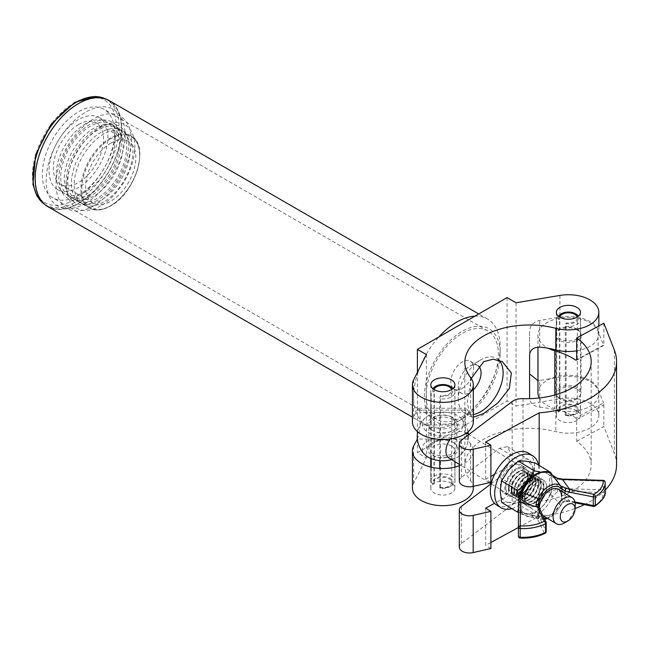 <?xml version="1.0" encoding="UTF-8"?>
<svg xmlns="http://www.w3.org/2000/svg" width="649" height="649" viewBox="0 0 649 649"><rect width="100%" height="100%" fill="white"/><g stroke="black" fill="none" stroke-linecap="round" stroke-linejoin="round"><path stroke-width="0.49" stroke-dasharray="3.25 2.43" d="M474.914 316.168A61.249 35.362 -60 0 1 487.48 319A61.249 35.362 -60 0 1 500.16 347.045A61.249 35.362 -60 0 1 456.855 422.053L462.234 418.954A53.64 30.974 120 0 0 500.16 353.251A53.64 30.974 120 0 0 462.234 331.355A53.64 30.974 120 0 0 424.3 397.05A53.64 30.974 120 0 0 462.234 418.954L456.855 422.053A61.249 35.362 -60 0 1 426.231 425.087A61.249 35.362 -60 0 1 438.797 337.018M78.456 195.308A51.101 29.505 120 0 0 111.839 150.268A51.101 29.505 120 0 0 104.002 109.324A51.101 29.505 120 0 0 78.456 111.855A51.101 29.505 120 0 0 45.065 156.888A51.101 29.505 120 0 0 52.902 197.84A51.101 29.505 120 0 0 78.456 195.308M462.234 416.877A51.101 29.505 120 0 0 495.617 371.845A51.101 29.505 120 0 0 487.788 330.893A51.101 29.505 120 0 0 462.234 333.424A51.101 29.505 120 0 0 428.851 378.456A51.101 29.505 120 0 0 436.68 419.408A51.101 29.505 120 0 0 462.234 416.877M47.831 206.625A61.249 35.362 120 0 0 78.456 203.591A61.249 35.362 120 0 0 118.467 149.619A61.249 35.362 120 0 0 109.081 100.538M478.418 365.979A16.103 9.297 120 0 0 477.729 365.501A16.103 9.297 120 0 0 469.681 366.304L480.706 359.935A31.704 18.302 120 0 0 458.291 398.762A31.704 18.302 120 0 0 464.854 413.275A31.704 18.302 120 0 0 473.299 414.524M498.846 360.13A31.704 18.302 120 0 0 496.558 358.362A31.704 18.302 120 0 0 480.706 359.935L469.681 366.304A16.103 9.297 120 0 0 458.291 386.025A16.103 9.297 120 0 0 461.626 393.399A16.103 9.297 120 0 0 469.681 392.604A16.103 9.297 120 0 0 473.299 389.83M462.234 388.305A16.103 9.297 120 0 0 472.756 374.108A16.103 9.297 120 0 0 470.29 361.209A16.103 9.297 120 0 0 462.234 362.004A16.103 9.297 120 0 0 451.712 376.193A16.103 9.297 120 0 0 454.178 389.1A16.103 9.297 120 0 0 462.234 388.305M576.92 329.027A12.047 6.952 0 0 0 563.794 327.518A12.047 6.952 0 0 0 556.355 333.943A12.047 6.952 0 0 0 559.884 338.859A12.047 6.952 0 0 0 573.01 340.368A12.047 6.952 0 0 0 580.449 333.943A12.047 6.952 0 0 0 576.92 329.027M451.388 417.031A12.047 6.952 0 0 0 438.253 415.53A12.047 6.952 0 0 0 430.814 421.955A12.047 6.952 0 0 0 434.343 426.872A12.047 6.952 0 0 0 447.477 428.381A12.047 6.952 0 0 0 454.908 421.955A12.047 6.952 0 0 0 451.388 417.031M576.677 350.849A30.438 17.572 0 0 0 598.832 333.943A30.438 17.572 0 0 0 589.925 321.523A30.438 17.572 0 0 0 559.925 317.069L539.741 320.444C533.624 322.001 530.241 325.327 529.6 330.43L529.6 354.922M576.92 410.72A12.047 6.952 0 0 0 563.794 409.211A12.047 6.952 0 0 0 556.355 415.636A12.047 6.952 0 0 0 559.884 420.552A12.047 6.952 0 0 0 573.01 422.061A12.047 6.952 0 0 0 580.449 415.636A12.047 6.952 0 0 0 576.92 410.72M576.92 389.076A12.047 6.952 0 0 0 563.794 387.575A12.047 6.952 0 0 0 556.355 394A12.047 6.952 0 0 0 559.884 398.916A12.047 6.952 0 0 0 573.01 400.425A12.047 6.952 0 0 0 580.449 394A12.047 6.952 0 0 0 576.92 389.076M539.741 407.183A64.421 37.196 180 0 1 555.844 410.006A30.438 17.572 0 0 0 598.832 394A30.438 17.572 0 0 0 589.925 381.571A30.438 17.572 0 0 0 559.925 377.118L539.741 380.501L539.741 407.183C533.608 406.29 530.225 403.362 529.6 398.413L529.6 330.43M473.299 488.113A30.438 17.572 0 0 0 470.59 480.868A64.421 37.196 180 0 1 464.854 465.528A64.421 37.196 180 0 1 555.844 431.642A30.438 17.572 0 0 0 598.832 415.636A30.438 17.572 0 0 0 589.925 403.216A30.438 17.572 0 0 0 559.925 398.762L516.036 406.112L507.072 400.936L417.396 452.702L426.369 457.878L413.632 483.221A30.438 17.572 0 0 0 412.431 488.113M451.388 483.197A12.047 6.952 0 0 0 438.253 481.688A12.047 6.952 0 0 0 430.814 488.113A12.047 6.952 0 0 0 434.343 493.029A12.047 6.952 0 0 0 447.477 494.538A12.047 6.952 0 0 0 454.908 488.113A12.047 6.952 0 0 0 451.388 483.197M451.388 446.025A12.047 6.952 0 0 0 438.253 444.516A12.047 6.952 0 0 0 430.814 450.941A12.047 6.952 0 0 0 434.343 455.866A12.047 6.952 0 0 0 447.477 457.367A12.047 6.952 0 0 0 454.908 450.941A12.047 6.952 0 0 0 451.388 446.025M473.299 417.283L470.72 416.658L467.207 403.24L471.263 378.456M417.137 439.081C418.913 435.025 419.895 430.311 420.081 424.941L465.406 424.941C465.317 430.425 466.047 435.138 467.596 439.081L417.388 439.081M465.406 424.941L465.406 412.521L420.081 412.521L418.832 408.229L417.137 410.095L413.632 417.056A30.438 17.572 0 0 0 412.431 421.955M473.299 421.955A30.438 17.572 0 0 0 470.59 414.703A64.421 37.196 180 0 1 467.596 410.095L466.12 408.229L465.406 412.521M459.305 465.731A30.438 17.572 0 0 0 473.299 450.941A30.438 17.572 0 0 0 470.59 443.697A64.421 37.196 180 0 1 467.596 439.081M420.081 424.941L420.081 412.521M426.369 354.549L426.369 457.878M516.036 302.775L516.036 406.112M537.964 380.671L539.741 380.501M417.396 372.396L417.396 431.577M417.396 433.678L417.396 452.702M507.072 297.599L507.072 400.936M576.677 419.579L603.846 404.781L603.521 402.915L575.866 417.98L576.677 419.579L576.677 441.328A64.421 37.196 180 0 1 591.19 464.846A64.421 37.196 180 0 1 523.013 501.969A12.68 7.317 0 0 0 512.166 504.857L461.358 543.586A10.149 5.857 0 0 0 459.305 547.123M575.866 417.98A64.421 37.196 0 0 0 573.627 416.544A64.421 37.196 0 0 0 554.814 408.578A30.438 17.572 180 0 1 546.263 404.919A30.438 17.572 180 0 1 539.295 397.991M559.178 397.886A12.68 7.317 180 0 1 555.722 392.856A12.68 7.317 180 0 1 563.721 386.058A12.68 7.317 180 0 1 577.626 387.834A12.68 7.317 180 0 1 581.082 392.856A12.68 7.317 180 0 1 573.083 399.662A12.68 7.317 180 0 1 559.178 397.886M577.626 330.057A12.68 7.317 0 0 0 563.721 328.28A12.68 7.317 0 0 0 555.722 335.079A12.68 7.317 0 0 0 559.178 340.108A12.68 7.317 0 0 0 573.083 341.885A12.68 7.317 0 0 0 581.082 335.079A12.68 7.317 0 0 0 577.626 330.057M603.846 323.194L603.846 344.935L576.677 359.733L603.521 345.138L598.094 331.217A30.438 17.572 0 0 0 590.541 323.024A30.438 17.572 0 0 0 557.166 318.756A30.438 17.572 0 0 0 537.964 335.079A30.438 17.572 0 0 0 546.263 347.142A30.438 17.572 0 0 0 548.364 348.31M554.814 394.99L554.814 408.578M537.964 392.856A30.438 17.572 180 0 1 557.166 376.525A30.438 17.572 180 0 1 590.541 380.801A30.438 17.572 180 0 1 598.094 388.994L603.521 402.915M485.671 508.151L485.671 545.322L490.895 542.475M490.895 548.51L485.671 545.322M616.55 464.846A89.781 51.839 0 0 0 614.352 453.448L603.846 426.523L576.677 441.328M518.381 527.507L539.173 516.182A89.781 51.839 0 0 0 575.055 508.54M584.368 504.606A89.781 51.839 0 0 0 605.176 490.092M491.058 483.781L499.657 477.226L508.759 463.711L510.463 452.929L507.453 446.69L499.657 448.232L461.358 477.429A10.149 5.857 0 0 0 459.305 480.966M490.895 482.353L485.671 479.157L490.895 476.309M485.671 441.985L485.671 479.157M494.497 474.354L519.8 460.571A17.75 10.546 -58.5 0 1 529.073 459.922A17.75 10.546 -58.5 0 1 531.693 474.232A17.75 10.546 -58.5 0 1 519.8 489.557L494.497 503.34M539.173 465.422L539.173 516.182M603.846 404.781L603.846 426.523M556.737 410.249L558.57 411.515A10.173 5.873 180 0 1 561.207 405.836A10.173 5.873 180 0 1 575.598 405.836A10.173 5.873 180 0 1 575.598 414.151A10.173 5.873 180 0 1 565.766 415.668L565.271 415.173A12.08 6.977 0 0 0 576.945 413.372L576.945 413.372A12.08 6.977 0 0 0 580.482 408.44A12.08 6.977 0 0 0 573.026 401.999A12.08 6.977 0 0 0 559.86 403.508A12.08 6.977 0 0 0 556.323 408.44A12.08 6.977 0 0 0 556.737 410.249L556.737 321.304A12.08 6.977 180 0 1 556.323 319.503A12.08 6.977 180 0 1 559.86 314.57L559.86 314.57A12.08 6.977 180 0 1 576.945 314.57A12.08 6.977 180 0 1 580.482 319.503A12.08 6.977 180 0 1 576.945 324.427A12.08 6.977 180 0 1 565.271 326.236L566.106 322.894A8.875 5.127 0 0 0 574.681 321.571A8.875 5.127 0 0 0 577.277 317.945A8.875 5.127 0 0 0 577.148 317.085M575.598 414.151L576.945 413.372L575.598 414.151M558.602 316.355A10.173 5.873 0 0 0 558.57 319.47L556.737 321.304M565.766 323.624A10.173 5.873 0 0 0 575.598 322.099A10.173 5.873 0 0 0 578.194 316.355M565.766 415.668L566.106 414.946A8.875 5.127 0 0 0 574.681 413.616A8.875 5.127 0 0 0 577.277 409.998A8.875 5.127 0 0 0 571.801 405.26A8.875 5.127 0 0 0 562.123 406.371A8.875 5.127 0 0 0 559.527 409.998A8.875 5.127 0 0 0 559.827 411.32L559.827 319.276L558.57 319.47M559.649 317.085A8.875 5.127 0 0 0 559.527 317.945A8.875 5.127 0 0 0 559.827 319.276M565.271 415.173L565.271 326.236M566.106 414.946L566.106 322.894M559.827 411.32L558.57 411.515M431.196 482.726L433.037 483.992A10.173 5.873 180 0 1 435.666 478.321A10.173 5.873 180 0 1 450.057 478.321A10.173 5.873 180 0 1 450.065 486.628A10.173 5.873 180 0 1 450.057 486.628A10.173 5.873 180 0 1 440.233 488.145L439.738 487.65A12.08 6.977 0 0 0 451.404 485.85L451.404 485.85A12.08 6.977 0 0 0 454.941 480.917A12.08 6.977 0 0 0 447.486 474.476A12.08 6.977 0 0 0 434.327 475.985A12.08 6.977 0 0 0 430.79 480.917A12.08 6.977 0 0 0 431.196 482.726L431.196 467.175M450.057 486.628L451.404 485.85L450.065 486.628M433.07 388.832A10.173 5.873 0 0 0 433.037 391.947L431.196 393.781A12.08 6.977 180 0 1 430.79 391.98A12.08 6.977 180 0 1 434.327 387.047L434.327 387.047A12.08 6.977 180 0 1 451.404 387.047A12.08 6.977 180 0 1 454.941 391.98A12.08 6.977 180 0 1 451.404 396.912A12.08 6.977 180 0 1 439.738 398.713L440.566 395.371A8.875 5.127 0 0 0 449.14 394.048A8.875 5.127 0 0 0 451.745 390.422A8.875 5.127 0 0 0 451.615 389.562M440.233 396.101A10.173 5.873 0 0 0 450.057 394.576A10.173 5.873 0 0 0 452.661 388.832M440.233 488.145L440.566 487.423A8.875 5.127 0 0 0 449.14 486.093A8.875 5.127 0 0 0 451.745 482.475A8.875 5.127 0 0 0 446.261 477.737A8.875 5.127 0 0 0 436.59 478.848A8.875 5.127 0 0 0 433.986 482.475A8.875 5.127 0 0 0 434.295 483.797L434.295 391.753L433.037 391.947M434.116 389.562A8.875 5.127 0 0 0 433.986 390.422A8.875 5.127 0 0 0 434.295 391.753M439.738 487.65L439.738 468.424M439.738 460.628L439.738 398.713M431.196 458.681L431.196 393.781M440.566 487.423L440.566 395.371M434.295 483.797L433.037 483.992M431.796 430.052A15.219 8.786 180 0 1 432.421 417.631A15.219 8.786 180 0 1 453.935 417.997A15.219 8.786 180 0 1 453.627 430.238A15.219 8.786 180 0 1 432.104 430.238A15.219 8.786 180 0 1 431.796 430.052M453.01 419.53A13.945 8.056 0 0 0 437.718 417.575A13.945 8.056 0 0 0 428.916 425.054A13.945 8.056 0 0 0 432.721 430.587A13.945 8.056 0 0 0 433.005 430.749A13.945 8.056 0 0 0 452.726 430.749A13.945 8.056 0 0 0 456.815 425.054A13.945 8.056 0 0 0 453.01 419.53M453.935 442.845A15.219 8.786 0 0 0 453.627 442.659A15.219 8.786 0 0 0 432.104 442.659A15.219 8.786 0 0 0 431.796 454.9A15.219 8.786 0 0 0 453.31 455.265A15.219 8.786 0 0 0 453.935 442.845M432.721 453.367A13.945 8.056 180 0 1 428.916 447.834A13.945 8.056 180 0 1 433.005 442.139A13.945 8.056 180 0 1 452.726 442.139A13.945 8.056 180 0 1 453.01 442.31A13.945 8.056 180 0 1 456.815 447.834A13.945 8.056 180 0 1 448.013 455.322A13.945 8.056 180 0 1 432.721 453.367M450.203 439.008A15.219 9.037 -58.5 0 1 457.001 432.68A15.219 9.037 -58.5 0 1 464.952 432.12A15.219 9.037 -58.5 0 1 464.911 449.489A15.219 9.037 -58.5 0 1 464.506 450.146A15.219 9.037 -58.5 0 1 457.001 457.529A15.219 9.037 -58.5 0 1 449.059 458.08M451.615 459.646A20.606 11.893 0 0 0 457.001 457.529A20.606 11.893 0 0 0 460.441 455.087A20.606 11.893 0 0 0 457.853 440.712A20.606 11.893 0 0 0 430.352 439.422A20.606 11.893 0 0 0 425.29 455.087M457.001 432.68A20.606 11.893 0 0 0 460.441 417.81A20.606 11.893 0 0 0 457.853 415.863A20.606 11.893 0 0 0 425.29 417.81A20.606 11.893 0 0 0 427.878 432.185A20.606 11.893 0 0 0 457.001 432.68M575.217 505.417A15.219 9.037 -58.5 0 1 564.5 522.924M496.59 505.011A30.438 18.075 121.5 0 0 512.483 503.9A30.438 18.075 121.5 0 0 532.87 477.632A30.438 18.075 121.5 0 0 528.367 453.091M511.858 508.638A30.438 18.075 121.5 0 0 516.831 506.569A30.438 18.075 121.5 0 0 538.54 465.041M516.831 468.254A16.485 9.792 121.5 0 0 505.782 482.483A16.485 9.792 121.5 0 0 508.224 495.779A16.485 9.792 121.5 0 0 516.831 495.179A16.485 9.792 121.5 0 0 527.872 480.941A16.485 9.792 121.5 0 0 525.439 467.653A16.485 9.792 121.5 0 0 516.831 468.254M512.483 465.593A16.485 9.792 121.5 0 0 501.434 479.822A16.485 9.792 121.5 0 0 503.875 493.11A16.485 9.792 121.5 0 0 512.483 492.51A16.485 9.792 121.5 0 0 523.524 478.281A16.485 9.792 121.5 0 0 521.082 464.992A16.485 9.792 121.5 0 0 512.483 465.593M521.837 497.588A15.219 9.037 121.5 0 0 532.91 503.981A15.219 9.037 121.5 0 0 543.976 485.525A15.219 9.037 121.5 0 0 532.91 479.132A15.219 9.037 121.5 0 0 521.837 497.588M524.595 497.353A12.931 7.683 121.5 0 0 527.256 503.259A12.931 7.683 121.5 0 0 537.542 500.087A12.931 7.683 121.5 0 0 543.416 487.107A12.931 7.683 121.5 0 0 540.755 481.193A12.931 7.683 121.5 0 0 530.468 484.365A12.931 7.683 121.5 0 0 524.595 497.353M522.404 496.006A12.931 7.683 121.5 0 0 525.057 501.92A12.931 7.683 121.5 0 0 535.344 498.748A12.931 7.683 121.5 0 0 541.217 485.76A12.931 7.683 121.5 0 0 538.565 479.854A12.931 7.683 121.5 0 0 528.278 483.026A12.931 7.683 121.5 0 0 522.404 496.006M519.168 495.95A15.219 9.037 121.5 0 0 530.233 502.342A15.219 9.037 121.5 0 0 541.307 483.894A15.219 9.037 121.5 0 0 530.233 477.494A15.219 9.037 121.5 0 0 519.168 495.95M521.926 495.714A12.931 7.683 121.5 0 0 524.579 501.628A12.931 7.683 121.5 0 0 534.865 498.456A12.931 7.683 121.5 0 0 540.739 485.468A12.931 7.683 121.5 0 0 538.086 479.562A12.931 7.683 121.5 0 0 527.799 482.734A12.931 7.683 121.5 0 0 521.926 495.714M519.727 494.376A12.931 7.683 121.5 0 0 522.388 500.282A12.931 7.683 121.5 0 0 532.675 497.11A12.931 7.683 121.5 0 0 538.548 484.122A12.931 7.683 121.5 0 0 535.896 478.216A12.931 7.683 121.5 0 0 525.601 481.388A12.931 7.683 121.5 0 0 519.727 494.376M516.499 494.311A15.219 9.037 121.5 0 0 527.564 500.712A15.219 9.037 121.5 0 0 538.629 482.256A15.219 9.037 121.5 0 0 527.564 475.863A15.219 9.037 121.5 0 0 516.499 494.311M519.249 494.084A12.931 7.683 121.5 0 0 521.91 499.99A12.931 7.683 121.5 0 0 532.196 496.818A12.931 7.683 121.5 0 0 538.07 483.829A12.931 7.683 121.5 0 0 535.409 477.924A12.931 7.683 121.5 0 0 525.122 481.096A12.931 7.683 121.5 0 0 519.249 494.084M517.058 492.737A12.931 7.683 121.5 0 0 519.711 498.643A12.931 7.683 121.5 0 0 530.006 495.479A12.931 7.683 121.5 0 0 535.879 482.491A12.931 7.683 121.5 0 0 533.218 476.585A12.931 7.683 121.5 0 0 522.932 479.749A12.931 7.683 121.5 0 0 517.058 492.737M513.821 492.68A15.219 9.037 121.5 0 0 524.895 499.073A15.219 9.037 121.5 0 0 535.96 480.617A15.219 9.037 121.5 0 0 524.895 474.224A15.219 9.037 121.5 0 0 513.821 492.68M516.58 492.445A12.931 7.683 121.5 0 0 519.232 498.351A12.931 7.683 121.5 0 0 529.527 495.179A12.931 7.683 121.5 0 0 535.401 482.199A12.931 7.683 121.5 0 0 532.74 476.285A12.931 7.683 121.5 0 0 522.453 479.457A12.931 7.683 121.5 0 0 516.58 492.445M514.389 491.106A12.931 7.683 121.5 0 0 517.042 497.012A12.931 7.683 121.5 0 0 527.329 493.84A12.931 7.683 121.5 0 0 533.202 480.852A12.931 7.683 121.5 0 0 530.549 474.946A12.931 7.683 121.5 0 0 520.263 478.118A12.931 7.683 121.5 0 0 514.389 491.106M511.152 491.042A15.219 9.037 121.5 0 0 522.218 497.442A15.219 9.037 121.5 0 0 533.291 478.986A15.219 9.037 121.5 0 0 522.218 472.586A15.219 9.037 121.5 0 0 511.152 491.042M513.911 490.806A12.931 7.683 121.5 0 0 516.563 496.72A12.931 7.683 121.5 0 0 526.85 493.548A12.931 7.683 121.5 0 0 532.724 480.56A12.931 7.683 121.5 0 0 530.071 474.654A12.931 7.683 121.5 0 0 519.784 477.826A12.931 7.683 121.5 0 0 513.911 490.806M511.712 489.468A12.931 7.683 121.5 0 0 514.373 495.374A12.931 7.683 121.5 0 0 524.66 492.202A12.931 7.683 121.5 0 0 530.533 479.222A12.931 7.683 121.5 0 0 527.872 473.308A12.931 7.683 121.5 0 0 517.586 476.48A12.931 7.683 121.5 0 0 511.712 489.468M508.475 489.411A15.219 9.037 121.5 0 0 519.549 495.804A15.219 9.037 121.5 0 0 530.614 477.348A15.219 9.037 121.5 0 0 519.549 470.955A15.219 9.037 121.5 0 0 508.475 489.411M511.234 489.176A12.931 7.683 121.5 0 0 513.894 495.082A12.931 7.683 121.5 0 0 524.181 491.91A12.931 7.683 121.5 0 0 530.055 478.921A12.931 7.683 121.5 0 0 527.394 473.016A12.931 7.683 121.5 0 0 517.107 476.188A12.931 7.683 121.5 0 0 511.234 489.176M509.043 487.829A12.931 7.683 121.5 0 0 511.696 493.743A12.931 7.683 121.5 0 0 521.983 490.571A12.931 7.683 121.5 0 0 527.856 477.583A12.931 7.683 121.5 0 0 525.203 471.677A12.931 7.683 121.5 0 0 514.917 474.849A12.931 7.683 121.5 0 0 509.043 487.829M505.806 487.772A15.219 9.037 121.5 0 0 516.872 494.165A15.219 9.037 121.5 0 0 527.945 475.717A15.219 9.037 121.5 0 0 516.872 469.316A15.219 9.037 121.5 0 0 505.806 487.772M508.565 487.537A12.931 7.683 121.5 0 0 511.217 493.443A12.931 7.683 121.5 0 0 521.504 490.279A12.931 7.683 121.5 0 0 527.377 477.291A12.931 7.683 121.5 0 0 524.725 471.385A12.931 7.683 121.5 0 0 514.438 474.549A12.931 7.683 121.5 0 0 508.565 487.537M527.888 475.717A15.17 9.013 -58.5 0 1 516.855 494.116A15.17 9.013 -58.5 0 1 505.814 487.74A15.17 9.013 -58.5 0 1 516.855 469.341A15.17 9.013 -58.5 0 1 527.888 475.717M546.653 487.164A15.219 9.037 -58.5 0 1 539.741 502.44A15.219 9.037 -58.5 0 1 527.637 506.171A15.219 9.037 -58.5 0 1 524.514 499.219A15.219 9.037 -58.5 0 1 531.426 483.943A15.219 9.037 -58.5 0 1 543.521 480.211A15.219 9.037 -58.5 0 1 546.653 487.164M524.554 499.251A15.219 9.037 121.5 0 0 527.686 506.196A15.219 9.037 121.5 0 0 539.781 502.472A15.219 9.037 121.5 0 0 546.693 487.188A15.219 9.037 121.5 0 0 543.57 480.244A15.219 9.037 121.5 0 0 531.466 483.967A15.219 9.037 121.5 0 0 524.554 499.251A15.219 9.037 -58.5 0 1 531.466 483.967A15.219 9.037 -58.5 0 1 543.57 480.244A15.219 9.037 -58.5 0 1 546.693 487.188A15.219 9.037 -58.5 0 1 539.781 502.472A15.219 9.037 -58.5 0 1 527.686 506.196A15.219 9.037 -58.5 0 1 524.554 499.251M543.894 487.399A12.931 7.683 -58.5 0 1 538.021 500.379A12.931 7.683 -58.5 0 1 527.734 503.551A12.931 7.683 -58.5 0 1 525.073 497.645A12.931 7.683 -58.5 0 1 530.947 484.657A12.931 7.683 -58.5 0 1 541.234 481.485A12.931 7.683 -58.5 0 1 543.894 487.399M527.897 475.685A15.219 9.037 -58.5 0 1 516.831 494.14A15.219 9.037 -58.5 0 1 505.758 487.748A15.219 9.037 -58.5 0 1 516.831 469.292A15.219 9.037 -58.5 0 1 527.897 475.685M549.435 472.699L540.073 472.018M529.835 478.321L524.66 484.527M518.502 508.37L518.786 497.832M501.628 502.375L508.524 502.375L518.226 504.095L525.13 493.337L534.833 484.292L533.437 472.675L534.833 462.769M518.478 512.353L527.321 513.878L534.224 513.886L518.226 504.095M534.224 513.886L543.927 504.841L550.831 494.084L534.833 484.292M550.831 494.084L552.226 484.178L551.236 474.573M508.524 502.375A22.829 13.556 -58.5 0 1 500.225 490.758A22.829 13.556 -58.5 0 1 508.524 470.095A22.829 13.556 -58.5 0 1 525.13 461.058A22.829 13.556 -58.5 0 1 533.437 472.675A22.829 13.556 -58.5 0 1 525.13 493.337A22.829 13.556 -58.5 0 1 508.524 502.375M519.022 502.261A22.829 13.556 -58.5 0 1 527.321 481.599A22.829 13.556 121.5 0 1 543.927 472.561A22.829 13.556 121.5 0 1 552.226 484.178A22.829 13.556 121.5 0 1 543.927 504.841A22.829 13.556 121.5 0 1 527.321 513.878A22.829 13.556 121.5 0 1 519.022 502.261M561.49 496.242A15.219 9.037 -58.5 0 1 554.579 511.526A15.219 9.037 -58.5 0 1 542.475 515.249A15.219 9.037 -58.5 0 1 539.351 508.305A15.219 9.037 -58.5 0 1 539.351 508.199M552.778 475.66L554.66 478.062L552.778 475.66A1.898 1.444 -36.2 0 0 550.06 475.96L557.037 478.962L562.229 479.879L603.375 481.185L603.375 489.881L562.229 488.575L557.037 489.159C553.865 489.963 551.536 491.845 550.06 494.789L549.525 495.844L552.307 497.077L552.778 495.998L560.695 505.238L561.88 503.129L564.955 500.379L574.941 501.961M575.095 502.772L569.449 501.661A1.898 0.503 -78.8 0 0 569.814 501.344L562.123 491.228L603.27 492.526A32.401 18.707 180 0 1 593.924 506.106L566.058 500.712L561.791 503.145L560.825 504.971A19.421 11.536 -58.5 0 1 541.72 519.176A19.421 11.536 -58.5 0 1 538.135 517.326L521.845 512.84L522.291 513.424A24.646 14.635 121.5 0 0 527.45 516.417A24.646 14.635 121.5 0 0 552.307 497.077M552.234 474.979A1.898 1.501 -40.4 0 0 549.525 475.457L549.525 495.844A22.82 13.556 -58.5 0 1 521.731 510.982L518.543 510.122L518.527 512.377A1.898 1.549 -179.7 0 0 520.433 513.935L537.477 518.957A1.898 1.493 154.3 0 0 539.311 517.107L537.997 514.835L537.997 504.76L539.311 508.41A1.898 1.493 154.3 0 0 539.197 507.883M540.138 516.434A1.898 1.517 -45.9 0 1 538.135 517.326L537.056 516.62L536.042 517.058A1.898 1.696 144.9 0 0 538.11 514.998L540.138 516.434A17.596 10.449 121.5 0 0 544.17 518.218M536.042 517.058L537.056 516.62L536.042 517.058L537.477 518.957L544.3 533.129A32.401 18.707 180 0 1 520.287 537.721L520.109 511.931A1.898 1.833 -179.3 0 1 518.543 510.122L518.543 499.933L521.731 490.595A22.82 13.556 -58.5 0 1 549.525 475.457L550.06 475.96M521.228 510.495A1.898 1.525 -34.1 0 0 521.845 512.84L520.109 511.931L520.466 511.623L536.52 516.409L537.997 514.835M550.06 494.789A1.898 0.462 -156.6 0 1 552.778 495.998L557.596 491.52L562.123 491.228L562.229 488.575M566.058 500.712A1.898 0.722 -89.3 0 1 565.547 501.239L569.449 501.661A1.898 0.503 -78.8 0 1 569.205 500.833M557.532 478.256L557.037 478.962L557.037 489.159A1.898 0.454 -105 0 1 557.596 491.52M561.791 503.145L565.547 501.239A1.898 0.722 -89.3 0 1 564.955 500.379L564.955 493.329M547.821 518.527L561.101 505.271L562.18 503.356L561.88 491.447M521.293 490.628L521.731 490.595L521.731 510.982A1.898 1.501 -40.4 0 0 521.585 513.01L521.585 513.01A1.898 1.501 -40.4 0 0 522.291 513.424M537.056 516.62A1.898 1.525 -64.8 0 0 538.954 515.614L538.954 507.372M544.681 519.281L527.45 516.417L521.585 513.01L520.466 511.623M78.456 124.584A35.508 20.5 -60 0 1 96.206 122.831A35.508 20.5 -60 0 1 101.65 151.282A35.508 20.5 -60 0 1 78.456 182.572A35.508 20.5 -60 0 1 60.698 184.332A35.508 20.5 -60 0 1 55.254 155.874A35.508 20.5 -60 0 1 78.456 124.584M110.736 143.226A35.508 20.5 -60 0 1 128.486 141.466A35.508 20.5 -60 0 1 133.929 169.916A35.508 20.5 -60 0 1 110.736 201.206A35.508 20.5 -60 0 1 92.977 202.967A35.508 20.5 -60 0 1 87.534 174.516A35.508 20.5 -60 0 1 110.736 143.226M103.556 202.034A41.593 24.013 -60 0 1 82.764 204.094A41.593 24.013 -60 0 1 76.387 170.768A41.593 24.013 -60 0 1 103.556 134.116A41.593 24.013 -60 0 1 124.357 132.055A41.593 24.013 -60 0 1 130.733 165.381A41.593 24.013 -60 0 1 103.556 202.034M100.79 205.822A48.188 27.818 -60 0 1 66.717 186.149A48.188 27.818 -60 0 1 100.79 127.131A48.188 27.818 -60 0 1 134.862 146.804A48.188 27.818 -60 0 1 100.79 205.822M100.79 200.436A41.593 24.013 -60 0 1 79.997 202.496A41.593 24.013 -60 0 1 73.621 169.17A41.593 24.013 -60 0 1 100.79 132.518A41.593 24.013 -60 0 1 121.59 130.457A41.593 24.013 -60 0 1 127.967 163.783A41.593 24.013 -60 0 1 100.79 200.436M97.204 198.367A41.593 24.013 -60 0 1 76.412 200.427A41.593 24.013 -60 0 1 70.035 167.093A41.593 24.013 -60 0 1 97.204 130.441A41.593 24.013 -60 0 1 118.004 128.38A41.593 24.013 -60 0 1 124.381 161.715A41.593 24.013 -60 0 1 97.204 198.367M97.204 200.436A44.132 25.481 -60 0 1 66.003 182.418A44.132 25.481 -60 0 1 97.204 128.372A44.132 25.481 -60 0 1 128.413 146.39A44.132 25.481 -60 0 1 97.204 200.436M93.699 205.863A53.259 30.746 -60 0 1 56.033 184.121A53.259 30.746 -60 0 1 93.699 118.889A53.259 30.746 -60 0 1 131.358 140.638A53.259 30.746 -60 0 1 93.699 205.863M93.699 196.339A41.593 24.013 -60 0 1 72.899 198.399A41.593 24.013 -60 0 1 66.523 165.073A41.593 24.013 -60 0 1 93.699 128.421A41.593 24.013 -60 0 1 114.492 126.36A41.593 24.013 -60 0 1 120.868 159.686A41.593 24.013 -60 0 1 93.699 196.339M90.114 194.27A41.593 24.013 -60 0 1 69.313 196.331A41.593 24.013 -60 0 1 62.937 163.004A41.593 24.013 -60 0 1 90.114 126.344A41.593 24.013 -60 0 1 110.906 124.283A41.593 24.013 -60 0 1 117.282 157.618A41.593 24.013 -60 0 1 90.114 194.27M90.114 196.339A44.132 25.481 -60 0 1 58.905 178.321A44.132 25.481 -60 0 1 90.114 124.275A44.132 25.481 -60 0 1 121.314 142.293A44.132 25.481 -60 0 1 90.114 196.339M85.627 203.275A55.798 32.215 -60 0 1 46.168 180.495A55.798 32.215 -60 0 1 85.627 112.163A55.798 32.215 -60 0 1 125.079 134.943A55.798 32.215 -60 0 1 85.627 203.275M85.627 191.682A41.593 24.013 -60 0 1 64.827 193.743A41.593 24.013 -60 0 1 58.451 160.408A41.593 24.013 -60 0 1 85.627 123.756A41.593 24.013 -60 0 1 106.42 121.696A41.593 24.013 -60 0 1 112.796 155.03A41.593 24.013 -60 0 1 85.627 191.682M78.456 119.619A41.593 24.013 120 0 0 51.279 156.271A41.593 24.013 120 0 0 57.656 189.597A41.593 24.013 120 0 0 78.456 187.537A41.593 24.013 120 0 0 105.625 150.884A41.593 24.013 120 0 0 99.248 117.558A41.593 24.013 120 0 0 78.456 119.619M78.456 103.881A60.868 35.143 120 0 0 38.689 157.52A60.868 35.143 120 0 0 48.018 206.293A60.868 35.143 120 0 0 78.456 203.275A60.868 35.143 120 0 0 118.215 149.643A60.868 35.143 120 0 0 108.886 100.863A60.868 35.143 120 0 0 78.456 103.881M559.925 295.425L559.925 317.069M559.925 377.118L559.925 398.762M470.59 377.531L470.59 414.703M555.844 410.006L555.844 431.642M470.59 443.697L470.59 480.868M413.632 379.884L413.632 417.056M413.632 446.05L413.632 483.221M539.741 347.134L539.741 320.444M417.137 410.095L467.596 410.095M523.013 398.64L523.013 501.969M598.094 331.217L598.094 388.994M461.358 506.415L461.358 543.586M512.166 401.528L512.166 504.857M461.358 440.257L461.358 477.429M614.352 350.119L614.352 453.448M499.657 448.232L519.8 460.571M499.657 477.226L519.8 489.557M546.953 517.991A17.596 10.449 121.5 0 0 560.695 505.238M518.527 512.377L518.381 536.163A1.898 1.549 0.3 0 0 520.287 537.721L520.198 538.07M539.311 508.41L546.134 522.583L546.134 531.28L539.311 517.107M538.11 514.998L538.11 505.53M605.176 491.398A34.3 19.803 0 0 0 605.168 490.952L605.168 482.256A1.898 1.095 180 0 0 603.375 481.185L603.327 480.374M593.559 506.415A1.898 0.503 101.2 0 0 593.924 506.106A1.898 1.103 59.7 0 0 594.882 506.196M605.168 490.952A1.898 1.549 -2.3 0 1 603.27 492.526L603.375 489.881A1.898 1.095 180 0 1 605.168 490.952M545.16 533.275A1.898 1.022 -116.9 0 1 544.3 533.129A1.898 1.493 154.3 0 0 546.134 531.28M110.281 205.92A41.593 24.013 -60 0 1 89.489 207.98A41.593 24.013 -60 0 1 83.113 174.646A41.593 24.013 -60 0 1 110.281 137.994A41.593 24.013 -60 0 1 131.082 135.933A41.593 24.013 -60 0 1 137.458 169.267A41.593 24.013 -60 0 1 110.281 205.92M110.736 138.772A40.96 23.648 120 0 0 81.774 188.94A40.96 23.648 120 0 0 110.736 205.66A40.96 23.648 120 0 0 139.697 155.492A40.96 23.648 120 0 0 110.736 138.772M44.424 204.159A60.868 35.143 120 0 0 45.617 204.906A60.868 35.143 120 0 0 76.047 201.888A60.868 35.143 120 0 0 115.814 148.248A60.868 35.143 120 0 0 106.485 99.475A60.868 35.143 120 0 0 105.243 98.818L108.886 100.863M74.4 199.673A59.319 34.251 -60 0 1 32.45 175.457A59.319 34.251 -60 0 1 74.4 102.802A59.319 34.251 -60 0 1 116.341 127.017A59.319 34.251 -60 0 1 74.4 199.673M487.788 330.893L104.002 109.324M426.231 425.087L412.431 417.12M487.48 319L478.735 313.954M436.68 419.408L52.902 197.84M500.16 353.251L500.16 347.045M470.29 361.209L477.729 365.501M496.558 358.362L502.423 361.744M556.355 312.307L556.355 333.943M430.814 384.784L430.814 421.955M556.355 394L556.355 415.636M430.814 450.941L430.814 488.113M464.854 362.191L464.854 465.528M473.299 450.941L473.299 486.385M454.908 450.941L454.908 488.113M598.832 394L598.832 415.636M580.449 394L580.449 415.636M598.832 325.92L598.832 333.943M454.908 384.784L454.908 421.955M580.449 312.307L580.449 333.943M464.854 413.275L470.72 416.658M454.178 389.1L461.626 393.399M458.291 386.025L458.291 398.762M418.832 408.229L466.12 408.229M591.19 361.509L591.19 464.846M555.722 335.079L555.722 392.856M537.964 335.079L537.964 347.11M581.082 335.079L581.082 392.856M507.453 446.69L529.073 459.922M576.434 360.309L603.748 345.43M577.277 409.998L577.277 317.945M559.527 409.998L559.527 317.945M580.482 408.44L580.482 319.503M556.323 408.44L556.323 319.503M451.745 482.475L451.745 390.422M433.986 482.475L433.986 390.422M454.941 480.917L454.941 467.069M454.941 461.682L454.941 391.98M430.79 480.917L430.79 467.069M430.79 458.51L430.79 391.98M433.005 442.139L432.104 442.659M452.726 442.139L453.627 442.659M542.856 515.484L491.179 483.862M489.314 482.718L459.305 464.351M428.916 447.834L428.916 425.054M460.441 455.087A25.619 25.619 0 0 0 464.506 450.146M464.911 449.489A25.619 25.619 0 0 0 468.383 434.222M468.059 431.812A25.619 25.619 0 0 0 460.441 417.81M425.29 417.81A25.619 25.619 0 0 0 417.672 431.812M456.815 447.834L456.815 425.054M543.521 480.211L468.878 434.53M466.461 433.045L464.952 432.12M452.726 430.749L453.627 430.238M433.005 430.749L432.104 430.238M503.875 493.11L508.224 495.779M521.082 464.992L525.439 467.653M542.475 515.249L527.637 506.171M511.696 493.743L511.217 493.443M514.373 495.374L513.894 495.082M517.042 497.012L516.563 496.72M519.711 498.643L519.232 498.351M522.388 500.282L521.91 499.99M525.057 501.92L524.579 501.628M527.734 503.551L527.256 503.259M541.234 481.485L540.755 481.193M538.565 479.854L538.086 479.562M535.896 478.216L535.409 477.924M533.218 476.585L532.74 476.285M530.549 474.946L530.071 474.654M527.872 473.308L527.394 473.016M525.203 471.677L524.725 471.385M82.764 204.094L89.489 207.98C95.452 211.193 102.493 210.519 110.606 205.952C135.714 192.94 150.13 144.889 131.082 135.933L124.357 132.055M48.018 206.293L44.448 204.184M128.486 141.466L96.206 122.831M79.997 202.496L76.412 200.427M72.899 198.399L69.313 196.331M64.827 193.743L57.656 189.597M106.42 121.696L99.248 117.558M114.492 126.36L110.906 124.283M121.59 130.457L118.004 128.38M92.977 202.967L60.698 184.332"/><path stroke-width="0.97" d="M438.797 337.018A61.249 35.362 -60 0 1 456.855 322.034A61.249 35.362 -60 0 1 474.914 316.168M478.735 313.954L109.081 100.538A61.249 35.362 120 0 0 78.456 103.572A61.249 35.362 120 0 0 38.437 157.545A61.249 35.362 120 0 0 47.831 206.625L412.431 417.12M473.299 414.524A31.704 18.302 120 0 0 480.706 411.701A31.704 18.302 120 0 0 500.679 386.041A31.704 18.302 120 0 0 498.846 360.13M473.299 389.83A16.103 9.297 120 0 0 478.418 365.979M471.263 378.456L483.724 361.671L493.216 359.165L502.423 361.744L511.339 372.997L509.368 388.475L497.986 402.826L483.724 413.445L473.299 417.283M576.92 307.383A12.047 6.952 0 0 0 563.794 305.882A12.047 6.952 0 0 0 556.355 312.307A12.047 6.952 0 0 0 559.884 317.223A12.047 6.952 0 0 0 573.01 318.732A12.047 6.952 0 0 0 580.449 312.307A12.047 6.952 0 0 0 576.92 307.383M451.388 379.86A12.047 6.952 0 0 0 438.253 378.359A12.047 6.952 0 0 0 430.814 384.784A12.047 6.952 0 0 0 434.343 389.7A12.047 6.952 0 0 0 447.477 391.209A12.047 6.952 0 0 0 454.908 384.784A12.047 6.952 0 0 0 451.388 379.86M589.925 299.879A30.438 17.572 0 0 0 559.925 295.425L516.036 302.775L507.072 297.599L417.396 349.373L426.369 354.549L413.632 379.884A30.438 17.572 0 0 0 412.431 384.784A30.438 17.572 0 0 0 442.861 402.356A30.438 17.572 0 0 0 473.299 384.784A30.438 17.572 0 0 0 470.59 377.531A64.421 37.196 180 0 1 464.854 362.191A64.421 37.196 180 0 1 555.844 328.313A30.438 17.572 0 0 0 598.832 312.307A30.438 17.572 0 0 0 589.925 299.879M529.6 398.664L529.6 354.922C530.209 349.787 533.592 347.183 539.741 347.134A64.421 37.196 180 0 1 555.844 349.949A30.438 17.572 0 0 0 576.677 350.849M417.388 439.081L413.632 446.05A30.438 17.572 0 0 0 412.431 450.941A30.438 17.572 0 0 0 428.267 466.363A30.438 17.572 0 0 0 459.305 465.731M417.137 439.081L417.348 438.643M412.431 450.941L412.431 488.113A30.438 17.572 0 0 0 442.861 505.685A30.438 17.572 0 0 0 473.299 488.113L473.299 486.385M529.6 373.913L537.964 380.671M417.396 349.373L417.396 372.396M417.396 431.577L417.396 433.678M412.431 384.784L412.431 421.955A30.438 17.572 0 0 0 442.861 439.527A30.438 17.572 0 0 0 473.299 421.955L473.299 384.784M576.677 337.991L603.846 323.194L614.352 350.119A89.781 51.839 0 0 1 616.55 361.509A89.781 51.839 0 0 1 539.173 412.845L485.671 441.985L490.895 445.182L473.186 449.238A10.149 5.857 0 0 1 459.305 443.794A10.149 5.857 0 0 1 461.358 440.257L512.166 401.528A12.68 7.317 0 0 1 523.013 398.64A64.421 37.196 180 0 0 591.19 361.509A64.421 37.196 180 0 0 576.677 337.991L576.677 359.733L575.866 360.211L576.677 359.765L575.866 360.211A64.421 37.196 180 0 0 573.627 358.767A64.421 37.196 180 0 0 554.814 350.801L554.814 394.99M548.364 348.31A30.438 17.572 0 0 0 554.814 350.801M539.295 397.991A30.438 17.572 180 0 1 537.964 392.856L537.964 347.11M494.497 503.34L485.671 508.151L490.895 511.347L473.186 515.395A10.149 5.857 180 0 1 459.305 509.952A10.149 5.857 180 0 1 461.358 506.415L491.058 483.781M459.305 509.952L459.305 547.123A10.149 5.857 0 0 0 473.186 552.567L490.895 548.51L490.895 511.347M575.055 508.54A89.781 51.839 0 0 0 584.368 504.606M605.176 490.092A89.781 51.839 0 0 0 616.55 464.846L616.55 361.509M490.895 542.475L518.381 527.507M459.305 443.794L459.305 480.966A10.149 5.857 0 0 0 473.186 486.409L490.895 482.353L490.895 445.182M539.173 412.845L539.173 465.422M490.895 476.309L494.497 474.354M578.194 316.355A10.173 5.873 0 0 0 575.598 313.792A10.173 5.873 0 0 0 561.207 313.792L561.207 313.792A10.173 5.873 0 0 0 558.602 316.355M561.207 313.792L559.86 314.57L561.207 313.792M577.148 317.085A8.875 5.127 0 0 0 571.096 313.061A8.875 5.127 0 0 0 562.123 314.319A8.875 5.127 0 0 0 559.649 317.085M452.661 388.832A10.173 5.873 0 0 0 450.065 386.269A10.173 5.873 0 0 0 435.666 386.269L435.666 386.269A10.173 5.873 0 0 0 433.07 388.832M435.666 386.269L434.327 387.047L435.666 386.269M451.615 389.562A8.875 5.127 0 0 0 445.555 385.538A8.875 5.127 0 0 0 436.59 386.804A8.875 5.127 0 0 0 434.116 389.562M439.738 468.424L439.738 460.628M431.196 467.175L431.196 458.681M567.648 504.533A10.149 6.028 121.5 0 0 560.265 516.839A10.149 6.028 121.5 0 0 567.648 521.098A10.149 6.028 121.5 0 0 567.867 520.977A10.149 6.028 121.5 0 0 575.014 509.303A10.149 6.028 121.5 0 0 567.648 504.533M567.867 520.977L564.5 522.924A15.219 9.037 -58.5 0 1 564.168 523.11A15.219 9.037 -58.5 0 1 556.225 523.67A15.219 9.037 -58.5 0 1 553.97 511.396A15.219 9.037 -58.5 0 1 564.168 498.262A15.219 9.037 -58.5 0 1 572.11 497.71A15.219 9.037 -58.5 0 1 575.217 505.417L575.014 509.303M459.305 464.351L449.059 458.08A15.219 9.037 -58.5 0 1 450.203 439.008M417.672 431.812A25.619 25.619 0 0 0 425.29 455.087A20.606 11.893 0 0 0 427.878 457.034A20.606 11.893 0 0 0 451.615 459.646M538.54 465.041A30.438 18.075 121.5 0 0 532.715 455.76L528.367 453.091A30.438 18.075 121.5 0 0 512.483 454.203A30.438 18.075 121.5 0 0 492.088 480.479A30.438 18.075 121.5 0 0 496.59 505.011L500.939 507.672A30.438 18.075 121.5 0 0 511.858 508.638M532.715 455.76A30.438 18.075 121.5 0 0 516.831 456.864A30.438 18.075 121.5 0 0 496.444 483.14A30.438 18.075 121.5 0 0 500.939 507.672M551.236 474.573L550.831 472.561L534.833 462.769L525.13 461.058L518.226 461.05L508.524 470.095L501.628 480.852L517.626 490.644L524.66 484.527M540.073 472.018L534.224 470.841L518.226 461.05M550.831 472.561L549.435 472.699M534.224 470.841L529.835 478.321M518.502 508.37L517.626 512.166L501.628 502.375L500.225 490.758L501.628 480.852M518.786 497.832L517.626 490.644M517.626 512.166L518.478 512.353M603.327 480.374L603.27 480.722A1.898 1.549 -2.3 0 1 605.168 482.199A1.898 1.898 0 0 0 603.327 480.374L562.188 479.076L569.814 489.541L593.924 494.303A32.401 18.707 0 0 0 603.27 480.722L562.123 479.424L557.596 478.451L552.307 475.068A24.646 14.635 121.5 0 0 522.291 491.415L521.845 492.51L538.135 498.432A19.421 11.536 -58.5 0 1 560.825 486.069L552.275 475.027A1.898 1.501 -40.4 0 0 552.234 474.979M552.307 475.068L552.778 475.66L552.307 475.068A1.898 1.501 -40.4 0 0 552.275 475.027C548.697 466.98 527.312 473.202 521.293 490.628L518.543 499.925A1.898 1.079 -179.8 0 0 518.543 499.933L518.543 499.933A1.898 1.079 -179.8 0 1 520.109 498.87L520.433 502.131A1.898 1.549 -179.7 0 0 518.527 503.681L518.381 527.459A1.898 1.549 -179.7 0 0 518.381 527.467A1.898 1.095 180 0 1 518.381 527.467A1.898 1.898 0 0 0 518.381 527.475L518.381 536.163A1.898 1.095 180 0 1 518.381 536.163L518.381 527.475A1.898 1.549 -179.7 0 1 520.287 525.917A32.401 18.707 0 0 0 544.3 521.325L537.477 507.153L520.433 502.131L520.133 537.267A34.3 19.803 -0 0 0 545.558 532.399L545.558 523.702A34.3 19.803 180 0 1 520.133 528.57A1.898 1.095 180 0 1 518.381 527.475M561.88 491.447L561.88 488.932L560.695 488.113A1.898 1.517 -45.9 0 0 560.825 486.069L569.814 489.541A1.898 0.503 -78.8 0 0 569.205 492.137L564.955 490.912L561.88 488.932A1.898 1.525 -64.8 0 0 561.791 486.709M540.138 499.308L538.954 501.417L538.11 505.53A1.898 1.233 159.9 0 0 538.062 505.173L538.062 505.173A1.898 1.233 159.9 0 0 536.042 504.606L537.056 500.176L538.135 498.432L540.138 499.308A17.596 10.449 121.5 0 1 560.695 488.113M539.351 508.199A15.219 9.037 -58.5 0 1 546.296 492.98A15.219 9.037 -58.5 0 1 558.359 489.297A15.219 9.037 -58.5 0 1 561.49 496.242M537.997 504.76L539.197 507.883A1.898 1.493 154.3 0 0 537.477 507.153L536.042 504.606M520.839 491.755L521.845 492.51L520.109 498.87M564.955 493.329L564.955 490.912L566.058 488.259M562.221 479.424L562.229 479.879M557.596 478.451L557.532 478.256C555.122 477.534 553.565 476.715 552.875 475.79M538.954 507.372L538.954 501.417L537.056 500.176M522.291 491.415L521.293 490.628M555.844 328.313L555.844 349.949M473.186 515.395L473.186 552.567M473.186 449.238L473.186 486.409M544.17 518.218A17.596 10.449 121.5 0 0 546.953 517.991M518.381 527.45L518.527 503.681M605.168 482.256A34.3 19.803 180 0 1 605.176 482.702A34.3 19.803 180 0 1 595.279 496.623L595.279 505.32A34.3 19.803 0 0 0 605.176 491.398L605.168 482.199A1.898 1.549 -2.3 0 1 605.168 482.256M574.941 501.961L593.308 505.587L593.308 496.891L569.205 492.137M593.924 494.303A1.898 0.503 101.2 0 0 593.308 496.891A1.898 1.095 180 0 0 595.279 496.623A1.898 1.103 59.7 0 0 593.924 494.303M593.559 506.415A1.898 1.898 0 0 0 594.882 506.196A1.898 1.103 59.7 0 0 595.279 505.32A1.898 1.095 180 0 1 593.308 505.587A1.898 0.503 101.2 0 0 593.559 506.415L575.095 502.772M546.134 531.28A1.898 1.095 180 0 1 546.207 531.58L546.207 522.875A1.898 1.095 180 0 0 546.134 522.583A1.898 1.493 154.3 0 0 544.3 521.325A1.898 1.022 -116.9 0 1 545.558 523.702A1.898 1.095 180 0 0 546.207 522.875A1.898 1.898 0 0 0 546.02 522.056L539.197 507.883M546.207 531.58A1.898 1.095 180 0 1 545.558 532.399A1.898 1.022 -116.9 0 1 545.16 533.275A1.898 1.898 0 0 0 546.207 531.58M520.133 537.267A1.898 1.095 180 0 1 518.381 536.171A1.898 1.898 0 0 0 520.198 538.07L520.133 537.267M44.448 204.184L36.952 196.039L32.929 184.365L35.719 154.543L51.344 123.975L74.781 102.364L95.719 96.433L105.268 98.826A60.868 35.143 120 0 0 76.047 102.493A60.868 35.143 120 0 0 36.62 155.022A60.868 35.143 120 0 0 44.424 204.159M598.832 312.307L598.832 325.92M575.598 313.792L576.92 314.554M450.065 386.269L451.388 387.031M454.941 467.069L454.941 461.682M430.79 467.069L430.79 458.51M556.225 523.67L542.856 515.484M491.179 483.862L489.314 482.718M468.383 434.222A25.619 25.619 0 0 0 468.059 431.812M572.11 497.71L558.359 489.297M468.878 434.53L466.461 433.045M562.188 479.076L557.532 478.256M594.882 506.196C602.67 500.468 606.101 495.536 605.176 491.398M547.821 518.527L544.681 519.281M545.16 533.275C537.907 536.837 529.584 538.435 520.198 538.07"/></g></svg>
